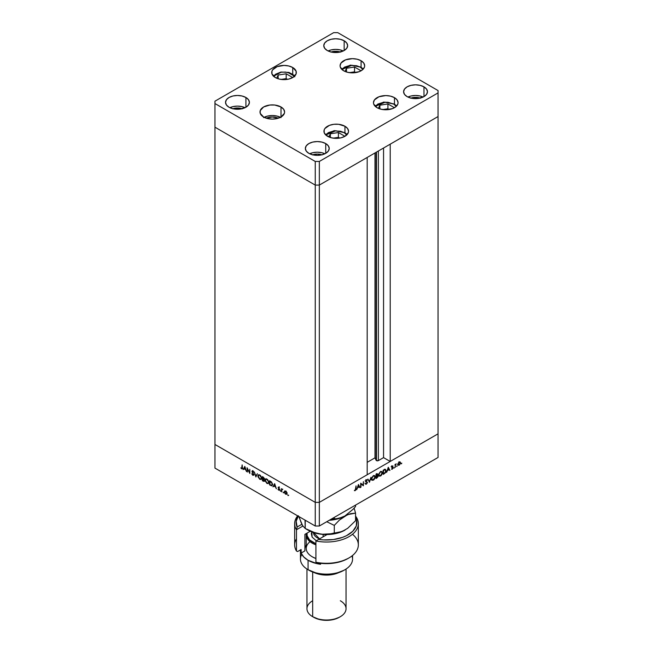 <?xml version="1.0" encoding="UTF-8"?>
<svg xmlns="http://www.w3.org/2000/svg" width="653" height="653" viewBox="0 0 653 653"><rect width="100%" height="100%" fill="white"/><g stroke="black" fill="none" stroke-linecap="round" stroke-linejoin="round"><path stroke-width="0.98" d="M376.112 152.312L376.112 460.259A1.347 0.784 0 0 0 376.454 460.61L376.454 152.108L376.454 460.61L374.985 457.835L367.182 462.34L374.985 457.835L374.985 152.957L374.985 457.835L376.112 460.259L376.112 152.312M438.049 116.552L438.049 433.837L390.208 461.459L390.208 144.174L438.049 116.552L390.208 144.174L390.208 461.459L383.556 457.614L378.365 460.61L376.454 460.61A1.347 0.784 0 0 0 378.365 460.61L378.365 151.006L378.365 460.61L383.556 457.614L383.556 148.011L383.556 457.614L390.208 461.459L438.049 433.837L438.049 90.555L337.756 32.65L333.667 32.65L214.951 101.191L214.951 103.549L315.244 161.454L319.333 161.454L438.049 92.914L438.049 116.552L319.333 185.085L315.244 185.085L214.951 127.188L214.951 444.464L214.951 127.188L315.244 185.085L214.951 127.188L315.244 185.085L315.244 502.369L214.951 444.464L315.244 502.369L315.244 185.085L319.333 185.085L367.182 157.463L319.333 185.085L315.244 185.085L319.333 185.085L438.049 116.552M367.182 474.747L319.333 502.369L315.244 502.369L319.333 502.369L319.333 161.454L319.333 526.008L438.049 457.467L438.049 433.837L319.333 502.369L315.244 502.369L214.951 444.464L214.951 468.103L315.244 526.008L315.244 502.369L214.951 444.464L214.951 468.103L315.244 526.008L319.333 526.008L315.244 526.008L315.244 502.369L319.333 502.369L367.182 474.747L367.182 157.463L367.182 474.747M247.381 468.805L247.381 472.054L247.054 467.728L249.495 472.388L249.813 469.319L249.813 473.458L247.381 468.805L249.813 473.458L249.813 469.319L249.495 472.388L247.054 467.728L247.381 472.054L247.381 468.805M253.78 475.155L252.744 475.253L251.74 473.776L252.899 474.919L253.511 474.747L252.001 471.695L252.687 470.886L253.805 472.225L252.629 471.295L252.295 471.678L253.854 474.78L253.013 472.952L253.535 474.584L252.833 474.878L251.74 473.776L252.833 475.302L253.291 474.984M255.878 476.959L254.311 471.923L255.854 476.07L257.388 473.694L255.878 476.959L257.388 473.694L255.854 476.07L254.311 471.923L255.878 476.959M259.78 479.318L257.968 476.747L258.033 475.319L258.71 474.723L260.49 475.531L261.584 477.547L261.355 479.261L259.78 479.318L261.11 479.457L261.657 478.225L259.755 474.951L258.449 474.821L257.894 476.078L258.253 475.866L257.894 476.078L259.78 479.318L260.204 479.073L259.78 479.318M266.946 483.457L265.134 480.886L265.191 479.457L265.877 478.861L267.648 479.661L268.75 481.677L268.407 483.506L266.946 483.457L268.277 483.595L268.824 482.363L266.922 479.09L265.608 478.959L265.061 480.208L265.42 480.004L265.061 480.208L266.946 483.457L267.371 483.212L266.946 483.457M272.954 486.82L274.652 483.661L276.358 488.779L275.476 486.95L273.852 486.012L272.954 486.82L273.852 486.012L275.476 486.95L276.358 488.779L274.652 483.661L272.954 486.82M287.997 495.554L287.785 494.843L288.291 495.382M284.3 491.864L284.863 490.901L286.202 491.513L286.92 492.803L286.781 494.166L285.394 494.027L284.398 492.525L285.655 494.207L286.602 494.321L286.651 492.15L285.655 491.072L284.659 490.999L284.3 491.864M283.361 492.876L283.149 492.166L283.655 492.705M281.729 491.88L281.402 488.673L282.643 489.44L281.851 489.677L281.729 491.88L281.786 489.864L282.643 489.44L281.402 488.673L281.729 491.88M280.464 491.211L280.251 490.493L280.766 491.032M278.096 487.505L278.627 487.032L279.435 487.913L278.423 487.677L279.411 489.366L279.255 490.256L277.966 489.35L279.158 489.595L278.096 487.505L279.158 489.595L277.966 489.35L278.709 490.191L279.476 489.766L278.423 487.677L279.435 487.913L278.758 487.097L278.096 487.505L278.758 487.097M272.497 484.542L271.713 485.856L269.558 484.861L269.558 480.722L271.664 482.216L272.497 484.379L271.419 481.947L269.558 480.722L269.558 484.861L271.991 485.775L272.497 484.542M263.363 481.277L262.392 480.722L262.392 476.584L264.212 478.42L263.82 479.31L264.489 481L263.363 481.277L264.506 480.771L263.82 479.31L264.228 478.673L262.392 476.584L262.392 480.722L263.836 481.008L263.363 481.277M243.112 469.589L244.81 466.43L246.508 471.548L245.626 469.719L244.002 468.781L243.112 469.589L244.002 468.781L245.626 469.719L246.508 471.548L244.81 466.43L243.112 469.589M242.402 468.658L241.626 468.838L242.467 467.875L242.141 464.895L241.651 468.43L242.116 468.225L242.141 464.895L242.394 468.699L241.626 468.838L240.769 467.866L241.626 468.838L242.728 468.625M360.97 483.946L360.652 487.383L360.717 483.204L363.084 485.097L363.411 481.653L363.411 485.791L360.97 483.946L363.411 485.791L363.411 481.653L363.084 485.097L360.652 483.244L360.97 487.195L360.97 483.946M366.366 481.539L367.402 482.804L365.77 484.273L365.639 483.498L366.553 483.644L367.125 482.567L365.762 481.783L365.631 480.845L366.447 479.792L367.312 479.857L365.884 481.065L367.451 482.445L365.884 481.065L367.402 479.939L366.447 479.792L365.566 481.269L367.125 482.624L366.423 483.726L365.337 483.881L366.423 484.151L365.525 483.636L366.423 484.151L367.451 482.445L366.602 481.596M369.467 482.289L367.908 479.057L369.443 481.424L370.986 477.278L369.467 482.289L370.986 477.278L369.443 481.424L367.908 479.057L369.467 482.289M373.377 480.143L371.802 480.102L371.622 478.159L372.977 476.061L374.7 475.645L375.222 477.327L374.104 479.563L373.377 480.143L375.255 476.878L374.716 475.653L373.353 475.808L371.492 479.073L372.03 480.281L373.377 480.143M380.544 476.004L378.969 475.964L378.789 474.029L380.144 471.923L381.866 471.507L382.389 473.188L381.262 475.425L380.544 476.004L382.421 472.748L381.883 471.523L380.511 471.67L378.65 474.935L379.197 476.143L380.544 476.004M386.552 472.429L388.298 467.287L389.947 470.462L389.074 469.646L387.449 470.584L386.552 472.429L387.449 470.584L389.074 469.646L389.947 470.462L388.249 467.311L386.552 472.429M401.546 463.826L401.758 463.116L401.244 463.654M400.199 461.973L399.203 462.046L397.848 464.405L398.306 462.953L399.75 461.859L400.558 462.838L399.726 464.765L398.24 465.287L397.848 464.405L398.257 465.295L399.203 465.173L400.558 462.838L400.142 461.94M396.91 466.503L397.114 465.793L396.608 466.332M395.318 467.36L395 464.528L396.24 463.859L395.408 465.148L395.318 467.36L395.375 465.279L396.24 463.859L395 464.528L395.318 467.36M394.061 468.144L394.273 467.434L393.759 467.972M391.694 467.173L392.224 466.087L393.024 466.046L392.037 466.805L393.073 467.842L391.988 469.278L391.767 468.781L392.747 467.972L391.694 467.173L392.747 468.046L391.555 469.18L392.306 469.156L393.073 467.842L392.012 466.977L393.024 466.046L392.355 465.997L391.694 467.173M386.094 470.674L385.311 472.894L383.156 474.388L383.156 470.25L385.262 469.311L386.094 470.674L385.009 469.327L383.156 470.25L383.156 474.388L384.266 473.752L383.899 473.539L384.266 473.752L386.094 470.674L385.735 470.47L386.094 470.674M377.826 474.356L376.952 473.849L377.826 474.356L375.989 474.388L375.989 478.527L376.961 477.963L375.989 478.527L375.989 474.388L377.622 473.817L377.41 475.474L377.997 475.678L378.014 476.666L376.961 477.963L378.103 476.135L377.41 475.474L377.573 473.776M356.701 489.66L358.448 484.518L360.097 487.701L359.223 486.877L357.599 487.815L356.701 489.66L357.599 487.815L359.223 486.877L360.097 487.701L358.399 484.542L356.701 489.66M355.24 490.183L356.056 485.897L355.942 489.742L355.167 490.656L354.359 490.64L355.24 490.183L354.359 490.64L355.224 490.623L356.056 488.689L356.056 485.897L355.24 490.183M438.049 433.837L319.333 502.369L319.333 526.008L438.049 457.467L438.049 433.837M400.158 462.61L399.203 462.422L400.232 463.026L399.203 464.805L397.873 464.046L399.203 462.422L400.158 462.61M398.812 464.952L398.167 464.218L398.803 464.952M393.024 466.046L392.355 465.997M392.355 466.373L392.804 466.43M392.657 466.34L392.224 466.087M392.951 467.442L392.102 467.197M391.922 466.854L393.073 467.842L392.037 467.132M391.743 468.83L392.306 469.156L391.743 468.83M391.555 469.18L392.306 469.156M392.29 468.797L391.824 468.813M391.816 467.572L392.665 467.809M389.302 470.095L389.947 470.462L389.302 470.095M388.266 468.103L388.902 469.319L387.621 470.062L388.029 467.964L387.621 470.062L388.902 469.319L388.266 468.103M385.596 469.417L385.009 469.327M385.058 469.785L384.927 469.254M384.829 469.825L383.474 470.495L383.474 473.776L383.156 470.307L384.829 469.825L384.372 469.564L385.376 469.882L384.829 469.825L385.768 470.862L384.911 472.845L383.156 473.596L384.846 472.903L385.719 471.368L385.645 470.176L384.356 469.287M378.185 475.564L378.797 475.678M380.528 472.086L381.67 471.964L382.095 472.927L380.528 475.588L379.401 475.702L378.675 474.576L380.185 471.89L378.977 474.568L379.671 475.8L381.123 475.115L382.07 473.294L381.736 472.013L380.528 472.086M376.748 474.372L375.989 474.445L376.308 475.955L377.777 476.315L376.308 477.914L375.989 476.192L377.197 475.915L376.773 475.678L377.41 475.474L377.507 474.543L376.308 475.955L376.381 474.168L377.507 474.543M377.075 475.441L378.103 476.135L377.41 475.474M378.103 476.135L377.075 475.621M377.197 475.915L375.989 475.947L376.52 476.257L375.989 477.727L377.573 476.951L377.736 476.078L377.197 475.915L377.777 476.315M371.018 479.694L371.63 479.816M374.226 476.078L374.096 475.523M373.361 476.225L374.504 476.102L374.936 477.065L373.361 479.718L372.234 479.841L371.508 478.714L373.026 476.029L371.835 478.518L372.512 479.939L373.957 479.253L374.904 477.433L374.577 476.143L373.361 476.225M368.847 481.081L369.443 481.424L368.847 481.081M365.337 483.881L366.423 484.151M366.423 483.726L365.639 483.498M365.762 481.783L366.994 482.289M367.402 479.939L366.447 479.792M366.415 480.241L367.108 480.363M365.574 481.147L366.072 481.432M367.451 482.445L366.341 481.481M360.652 483.375L363.084 485.097L360.652 483.375M362.954 485.53L363.411 485.791L362.954 485.53M359.452 487.326L360.097 487.701L359.452 487.326M358.424 485.334L359.052 486.55L357.771 487.293L358.187 485.203L357.771 487.293L359.052 486.55L358.424 485.334M354.546 490.223L355.224 490.623L354.546 490.223M399.203 464.805L400.232 463.026M399.203 462.422L398.167 464.218M286.83 494.109L286.275 493.962M286.047 493.978L286.977 493.08L285.655 493.831L284.618 492.052L285.655 491.448L286.683 493.244L286.047 493.978M286.169 493.905L286.92 494.092M287.026 493.513L286.389 493.921M284.92 491.382L284.618 492.052L285.949 491.276L284.92 491.382L285.59 491.023M286.169 493.537L287.198 492.95M286.169 491.154L285.132 491.758M282.365 489.179L281.729 489.309M281.786 489.864L282.308 489.513M282.814 489.219L282.325 489.472M279.99 489.472L279.476 489.766M279.158 489.595L278.692 489.815M279.206 489.521L279.672 489.301M278.733 487.742L279.272 486.803M278.635 486.999L278.643 487.473M279.011 489.75L279.517 490.011M273.55 486.575L274.815 484.028L273.55 486.575M274.676 484.485L275.305 486.428L274.023 485.685L274.913 484.346L274.023 485.685L275.305 486.428L274.676 484.485M272.644 484.51L272.195 485.04M269.877 484.616L270.244 481.122L271.526 482.061L272.481 484.175L271.313 485.342L269.877 484.616L271.509 485.359L272.179 484.355L271.542 482.559L269.877 481.334L269.877 484.616M272.317 484.991L271.313 485.342M271.828 485.048L272.685 484.061M265.591 479.62L265.893 478.853M266.106 478.673L265.575 479.702M266.93 479.522L268.799 482.004L268.081 483.155L266.93 483.024L265.379 480.396L265.812 479.416L267.273 479.326L265.689 479.498L265.445 480.943L266.342 482.559L267.803 483.244L268.391 482.796L268.383 481.424L266.93 479.522M268.081 483.155L268.807 482.657M263.82 479.31L264.228 478.673M264.212 481.408L264.506 480.771M264.424 481.179L263.902 481M263.877 480.983L264.498 481.179M264.179 480.673L263.861 479.351L262.93 479.065L263.322 478.845L262.718 478.943L262.718 480.486L263.175 480.747L262.718 480.486L263.086 478.731L262.718 478.943L264.187 480.584L263.175 480.747L264.106 480.665M263.902 478.584L263.494 477.253L262.718 477.196L262.718 478.518L263.086 476.984L262.718 477.196L263.91 478.494L262.93 478.649L263.771 478.518M263.445 478.347L264.424 478.2M264.187 480.584L264.008 480.967L264.514 480.673M263.69 480.453L264.702 480.29M261.347 479.269L260.465 479.114M260.384 479.073L261.388 479.261M259.184 474.968L259.69 474.886M259.772 475.392L261.641 477.865L260.914 479.016L259.772 478.886L258.213 476.257L258.653 475.278L260.106 475.196L258.474 475.417L258.278 476.812L259.323 478.567L260.637 479.106L261.314 477.678L259.772 475.392M260.914 479.016L261.641 478.518M259.616 474.878L258.653 475.278M256.36 475.776L257.339 473.67L256.36 475.776M253.535 474.584L252.833 474.878M253.34 474.584L254.041 474.29M252.172 472.168L252.76 473.074L252.295 471.597L253.805 472.225L252.85 470.968L251.968 471.425L252.172 472.168M252.687 471.874L252.482 471.131L251.968 471.425L252.523 470.846M252.85 470.968L251.968 471.425M252.295 471.597L252.817 471.376M253.331 471.082L252.801 471.303L253.038 471.972M252.833 475.302L253.854 474.78M253.258 474.951L253.903 475.155M252.548 470.789L252.499 471.311M243.7 469.336L244.965 466.797L243.7 469.336M244.826 467.246L245.455 469.197L244.181 468.454L245.063 467.115L244.181 468.454L245.455 469.197L244.826 467.246M241.626 468.838L242.141 468.544L241.651 468.43M241.928 467.932L242.459 468.177M241.896 468.364L242.557 468.674M286.683 493.244L285.655 491.448M284.618 492.052L285.655 493.831M344.131 132.624L346.727 134.991L344.131 132.624A1.159 0.669 -60 0 1 344.711 132.567A1.159 0.669 120 0 0 344.131 132.624L340.515 131.229L334.075 130.869L328.369 132.624L325.765 134.991L335.756 130.747L344.131 132.624M347.151 134.559L344.711 132.567A1.159 0.669 -60 0 1 344.947 133.098A12.301 7.101 180 0 1 347.021 134.698M344.286 135.93L338.401 132.535L330.361 133.775L328.892 136.959L330.361 133.775L330.361 137.505L330.361 133.775L338.401 132.535L338.401 137.359L333.242 138.158L338.401 137.359L338.401 132.535L344.286 135.93L343.862 136.844L344.286 135.93M339.674 138.093L338.401 137.359L339.674 138.093M374.863 105.966L383.768 102.039L394.224 103.982A1.159 0.669 120 0 0 393.645 104.039L387.939 102.276L383.589 102.276L377.883 104.039L375.287 106.398L385.278 102.162L393.645 104.039A1.159 0.669 -60 0 1 394.224 103.982A1.159 0.669 -60 0 1 394.461 104.513A12.301 7.101 180 0 1 396.542 106.104M393.645 104.039L396.249 106.398L393.645 104.039M393.375 108.259L393.8 107.345L387.923 103.949L379.883 105.19L378.405 108.374L379.883 105.19L387.923 103.949L387.923 108.765L382.756 109.565L387.923 108.765L387.923 103.949L393.8 107.345L393.375 108.259M379.883 108.92L379.883 105.19L379.883 108.92M389.188 109.5L387.923 108.765L389.188 109.5M360.268 67.12L362.864 69.479L360.268 67.12A1.159 0.669 -60 0 1 360.84 67.063A1.159 0.669 120 0 0 360.268 67.12L356.652 65.724L350.212 65.357L344.506 67.12L341.903 69.479L351.894 65.243L360.268 67.12M363.288 69.047L360.84 67.063A1.159 0.669 -60 0 1 361.085 67.594A12.301 7.101 180 0 1 363.158 69.185M360.423 70.426L354.538 67.03L346.498 68.271L345.021 71.455L346.498 68.271L346.498 72.001L346.498 68.271L354.538 67.03L354.538 71.846L349.379 72.646L354.538 71.846L354.538 67.03L360.423 70.426L359.999 71.34L360.423 70.426M355.812 72.581L354.538 71.846L355.812 72.581M273.476 76.368L275.648 74.197L280.97 72.026L287.826 72.393L294.511 76.254M273.55 76.254L281.149 72.222L285.483 72.059L291.377 73.601L294.797 76.776M286.185 73.797L278.145 75.046L276.668 78.221L278.145 75.046L278.145 78.768L278.145 75.046L286.185 73.797L286.185 78.621L281.027 79.421L286.185 78.621L286.185 73.797L292.071 77.193L286.185 73.797M291.646 78.107L292.071 77.193L291.646 78.107M287.451 79.356L286.185 78.621L287.451 79.356M266.285 118.193A9.771 5.64 180 0 1 278.325 118.193L272.301 116.993L266.285 118.193M377.067 107.704A12.301 7.101 180 0 1 373.467 102.676A12.301 7.101 180 0 1 381.058 96.122A12.301 7.101 180 0 1 394.461 97.656L394.461 104.57L394.461 97.656L397.13 99.958L398.069 102.676L397.832 104.064L395.996 106.627L392.6 108.586L385.768 109.786L381.058 109.239L377.067 107.704L373.704 104.064L373.467 102.676L374.398 99.958L378.928 96.775L385.768 95.575L390.47 96.122L394.461 97.656A12.301 7.101 180 0 1 398.069 102.676A12.301 7.101 180 0 1 390.47 109.239A12.301 7.101 180 0 1 377.067 107.704M327.553 136.289A12.301 7.101 180 0 1 323.945 131.269A12.301 7.101 180 0 1 331.544 124.707A12.301 7.101 180 0 1 344.947 126.249L344.947 133.155L344.947 126.249L347.616 128.551L348.547 131.269L348.31 132.657L344.947 136.289L340.956 137.832L336.246 138.371L331.544 137.832L326.018 135.212L324.182 132.657L324.182 129.882L324.884 128.551L329.414 125.36L333.846 124.299L338.646 124.299L344.947 126.249A12.301 7.101 180 0 1 348.547 131.269A12.301 7.101 180 0 1 340.956 137.832A12.301 7.101 180 0 1 327.553 136.289M263.6 117.018A12.301 7.101 180 0 1 260 111.998A12.301 7.101 180 0 1 267.591 105.435A12.301 7.101 180 0 1 281.002 106.97L281.002 117.018L277.011 118.56L272.301 119.099L267.591 118.56L263.6 117.018L260.237 113.377L260.237 110.61L263.6 106.97L269.901 105.027L274.701 105.027L281.002 106.97L283.671 109.28L284.602 111.998L284.365 113.377L281.002 117.018L281.002 106.97A12.301 7.101 180 0 1 284.602 111.998A12.301 7.101 180 0 1 277.011 118.56A12.301 7.101 180 0 1 263.6 117.018M280.455 117.311A12.301 7.101 0 0 0 264.147 117.311M275.329 77.552A12.301 7.101 180 0 1 271.73 72.532A12.301 7.101 180 0 1 279.321 65.969A12.301 7.101 180 0 1 292.732 67.512L292.732 74.418L292.732 67.512L296.095 71.144L296.095 73.92L292.732 77.552L288.74 79.095L284.031 79.633L279.321 79.095L275.329 77.552L271.966 73.92L271.966 71.144L272.668 69.814L277.199 66.622L284.031 65.431L288.74 65.969L292.732 67.512A12.301 7.101 180 0 1 296.331 72.532A12.301 7.101 180 0 1 288.74 79.095A12.301 7.101 180 0 1 275.329 77.552M343.682 70.785A12.301 7.101 180 0 1 340.082 65.757A12.301 7.101 180 0 1 347.674 59.203A12.301 7.101 180 0 1 361.085 60.737L361.085 67.651L361.085 60.737L363.754 63.039L364.684 65.757L364.447 67.145L362.611 69.708L359.215 71.667L352.383 72.867L347.674 72.32L343.682 70.785L340.319 67.145L340.082 65.757L341.021 63.039L345.551 59.856L352.383 58.656L357.093 59.203L361.085 60.737A12.301 7.101 180 0 1 364.684 65.757A12.301 7.101 180 0 1 357.093 72.32A12.301 7.101 180 0 1 343.682 70.785M423.128 97.052A11.942 6.897 0 0 0 407.937 97.052L410.966 95.999L415.537 95.477L420.099 95.999L423.128 97.052M410.966 98.105L407.088 96.611A11.942 6.897 180 0 1 403.595 91.73A11.942 6.897 180 0 1 410.966 85.363A11.942 6.897 180 0 1 423.977 86.857L423.977 96.611L417.863 98.497L410.966 98.105A8.685 5.012 180 0 1 420.099 98.105M245.063 107.688A11.942 6.897 0 0 0 229.872 107.688L232.901 106.635L237.463 106.112L242.034 106.635L245.063 107.688M232.901 108.741L229.023 107.247A11.942 6.897 180 0 1 225.53 102.366A11.942 6.897 180 0 1 232.901 95.999A11.942 6.897 180 0 1 245.912 97.493L245.912 107.247L239.798 109.133L232.901 108.741A8.685 5.012 180 0 1 242.034 108.741M343.307 50.967A11.942 6.897 0 0 0 328.116 50.967L331.144 49.914L335.707 49.391L340.278 49.914L343.307 50.967M331.144 52.02L327.267 50.526A11.942 6.897 180 0 1 323.774 45.645A11.942 6.897 180 0 1 331.144 39.278A11.942 6.897 180 0 1 344.155 40.772L344.155 50.526L338.042 52.411L331.144 52.02A8.685 5.012 180 0 1 340.27 52.02M324.884 153.773A11.942 6.897 0 0 0 309.693 153.773L312.722 152.72L317.293 152.198L321.856 152.72L324.884 153.773M325.733 143.578L325.733 153.333L321.856 154.826L317.293 155.349L312.722 154.826L308.845 153.333A11.942 6.897 180 0 1 305.351 148.451A11.942 6.897 180 0 1 312.722 142.085A11.942 6.897 180 0 1 325.733 143.578L328.32 145.815L329.226 148.451L328.32 151.096L325.733 153.333L325.733 143.578A11.942 6.897 180 0 1 329.226 148.451A11.942 6.897 180 0 1 321.856 154.826A11.942 6.897 180 0 1 308.845 153.333L306.257 151.096L305.351 148.451L306.257 145.815L308.845 143.578L312.722 142.085L317.293 141.562L321.856 142.085L325.733 143.578M312.73 154.826A8.685 5.012 180 0 1 321.856 154.826M245.912 97.493L248.499 99.729L249.405 102.366L248.499 105.011L245.912 107.247L245.912 97.493A11.942 6.897 180 0 1 249.405 102.366A11.942 6.897 180 0 1 242.034 108.741A11.942 6.897 180 0 1 229.023 107.247L226.436 105.011L225.53 102.366L226.436 99.729L229.023 97.493L232.901 95.999L237.463 95.477L242.034 95.999L245.912 97.493M344.155 40.772L346.743 43.008L347.649 45.645L346.743 48.289L344.155 50.526L344.155 40.772A11.942 6.897 180 0 1 347.649 45.645A11.942 6.897 180 0 1 340.278 52.02A11.942 6.897 180 0 1 327.267 50.526L324.68 48.289L323.774 45.645L324.68 43.008L327.267 40.772L331.144 39.278L335.707 38.756L340.278 39.278L344.155 40.772M423.977 86.857L426.564 89.094L427.47 91.73L426.564 94.375L423.977 96.611L423.977 86.857A11.942 6.897 180 0 1 427.47 91.73A11.942 6.897 180 0 1 420.099 98.105A11.942 6.897 180 0 1 407.088 96.611L404.501 94.375L403.595 91.73L404.501 89.094L407.088 86.857L410.966 85.363L415.537 84.841L420.099 85.363L423.977 86.857M333.667 32.65L337.756 32.65L438.049 90.555L438.049 92.914L319.333 161.454L315.244 161.454L315.244 185.085L315.244 161.454L214.951 103.549L214.951 127.188L214.951 101.191L333.667 32.65M312.469 154.924L317.293 154.075L322.117 154.924M330.883 52.118L335.707 51.269L340.531 52.118M232.639 108.839L237.463 107.99L242.287 108.839M410.713 98.203L415.537 97.354L420.361 98.203M281.002 117.605L277.011 116.071L272.301 115.532L267.591 116.071L263.6 117.605M294.658 523.641L294.658 544.912A31.842 18.382 0 0 0 296.47 551.026L296.47 529.754A31.842 18.382 180 0 1 294.658 523.641A31.842 18.382 180 0 1 297.662 515.854A31.842 18.382 0 0 0 296.47 529.754L297.139 527.004A30.389 17.549 180 0 1 298.152 516.139M351.975 555.94A26.055 15.043 180 0 1 344.923 569.726A26.055 15.043 180 0 1 308.077 569.726L309.106 570.322A24.602 14.203 -0 0 0 343.894 570.322L335.911 573.399L326.5 574.477L317.089 573.399L308.077 569.726A26.055 15.043 -0 0 0 336.466 572.991A26.055 15.043 -0 0 0 352.555 559.09L352.555 555.483M314.15 572.559A19.541 11.281 -0 0 0 338.85 572.559A19.541 11.281 180 0 1 314.15 572.559M340.319 600.744A19.541 11.281 180 0 1 340.319 616.701A19.541 11.281 180 0 1 312.681 616.701L313.709 617.289A18.088 10.448 -0 0 0 339.291 617.289L333.422 619.558L326.5 620.35L319.578 619.558L312.681 616.701A19.541 11.281 -0 0 0 333.977 619.142A19.541 11.281 -0 0 0 346.041 608.727L346.041 569.041M312.681 572.028L312.681 616.701L312.681 572.028M296.47 538.798A31.842 18.382 180 0 0 296.47 551.026L297.613 551.548L301.131 549.516L301.131 553.058L304.902 550.887L304.902 534.342L310.24 531.256L304.902 534.342L304.902 550.887L301.131 553.058L303.735 556.944L308.077 560.274L317.121 563.67L320.574 564.282L320.574 563.302L320.574 564.282A26.055 15.043 180 0 1 308.077 560.274L308.077 569.726L308.077 560.274A26.055 15.043 180 0 1 301.131 553.058L301.131 549.516L297.613 551.548L296.47 551.026L296.47 529.754L302.821 526.089L296.47 529.754L297.139 527.004L296.176 521.314L298.421 515.748M352.473 534.276A31.842 18.382 180 0 1 349.012 557.907A31.842 18.382 180 0 1 315.913 562.249L315.913 540.978L327.063 534.546L318.631 539.411A30.389 17.549 180 0 0 348.376 534.644A30.389 17.549 180 0 0 355.559 517.315L356.636 520.172L356.309 525.885L352.824 531.232L346.539 535.656L342.547 537.362L333.405 539.549L323.521 539.925L318.631 539.411L315.913 540.978A31.842 18.382 -0 0 0 349.926 536.097A31.842 18.382 -0 0 0 355.559 516.123A31.842 18.382 180 0 1 358.342 523.641A31.842 18.382 180 0 1 315.913 540.978L315.913 562.249A31.842 18.382 0 0 0 358.342 544.912L358.342 523.641M348.065 558.462L341.576 561.327L332.091 563.343L321.986 563.449L317.056 562.772A30.389 17.549 0 0 0 347.992 558.503L349.012 557.907M301.784 524.318L297.139 527.004L301.784 524.318M300.445 549.908L300.445 559.09A26.055 15.043 0 0 0 308.077 569.726L308.077 569.726A26.055 15.043 180 0 1 301.768 554.364M304.902 548.398A21.712 12.538 0 0 1 306.241 545.141L305.253 547.059M315.913 562.249L317.056 562.772L315.913 562.249M306.959 569.041L306.959 608.727A19.541 11.281 0 0 0 312.681 616.701L312.681 616.701A19.541 11.281 180 0 1 312.681 600.744M313.709 617.289L312.681 616.701M304.902 534.342L310.24 531.256L304.902 534.342M313.473 532.53L319.57 538.872A13.027 7.518 0 0 1 313.473 532.53L308.077 530.138A26.055 15.043 0 0 0 319.758 534.032L313.473 532.53M316.281 540.766L312.11 537.092L311.848 531.942L311.334 533.705L312.11 537.101L316.281 540.766M323.129 534.423L323.129 536.815L323.129 534.423M345.078 530.048L339.462 532.383L334.287 532.987L334.287 525.387L326.729 521.731L334.287 525.387L339.429 520.057L344.923 515.96A26.055 15.043 180 0 1 329.251 520.286A26.055 15.043 0 0 0 344.923 515.96L353.02 509.316L355.559 506.532L355.559 505.095L355.559 506.532L353.02 509.316L344.923 515.96L342.172 517.315L336.826 518.67L334.287 518.809L334.287 517.372L334.287 518.809L330.255 519.698L339.462 518.196L344.923 515.96A26.055 15.043 -0 0 0 345.021 515.903A26.055 15.043 180 0 1 344.923 515.96L350.383 513.723L355.559 513.111L354.13 508.132L355.559 513.111L355.559 520.71L347.714 528.285L342.36 531.436L336.466 533.403L326.5 534.546L319.758 534.032A26.055 15.043 0 0 0 344.923 530.138A26.055 15.043 -0 0 0 345.021 530.081M308.077 530.138L305.229 528.497L315.962 533.207L323.537 534.383L330.834 533.779L342.172 531.493L347.714 528.285L355.559 520.71L355.559 513.111L347.674 514.605L339.429 520.057L334.287 525.387L334.287 532.987L330.834 533.779L321.66 534.268L312.273 531.958L305.229 528.497L305.016 520.098L305.229 520.898L306.037 520.686L305.229 520.898L305.229 528.497L302.363 525.363L300.674 521.469M302.429 525.265L298.813 516.515L302.363 525.363L305.229 528.497M315.913 544.839A20.259 11.697 180 0 1 306.241 534.864A20.259 11.697 180 0 1 306.379 533.485A20.259 11.697 0 0 0 315.913 544.839M306.241 534.864L306.241 548.455A20.259 11.697 0 0 0 315.913 558.429A20.259 11.697 180 0 1 312.175 556.731A20.259 11.697 180 0 1 310.004 541.663M312.175 556.731L312.681 557.025A19.541 11.281 0 0 0 315.913 558.527L312.624 556.993M315.913 543.761L309.579 539.917L307.13 535.746L307.073 533.085A19.541 11.281 180 0 0 315.913 543.761M399.93 462.348L398.91 461.761M398.469 464.895L397.448 464.299M392.731 466.373L391.71 465.785M392.143 467.221L391.114 466.634M381.67 471.964L380.642 471.376M379.401 475.702L378.381 475.115M377.834 475.515L376.814 474.919M377.369 474.225L376.348 473.637M377.597 475.923L376.577 475.335M374.504 476.102L373.483 475.515M372.234 479.841L371.214 479.245M365.9 483.751L364.88 483.163M366.855 482.192L365.835 481.596M366.896 480.2L365.868 479.612M366.096 481.449L365.068 480.853M288.202 495.578L288.716 495.284M281.998 489.505L282.504 489.211M280.676 491.227L281.19 490.934M278.529 487.448L279.043 487.146M279.035 489.848L279.549 489.554M265.812 479.416L266.326 479.114M263.983 479.261L264.498 478.959M253.364 474.951L253.878 474.658M252.205 470.895L252.719 470.593M252.417 471.319L252.931 471.025M241.977 468.454L242.492 468.16M344.711 132.567L334.254 130.624L325.349 134.559M394.224 103.982L396.665 105.966M360.84 67.063L350.392 65.12L341.478 69.047M294.936 75.821L289.001 72.426L280.97 72.026L273.125 75.821M344.923 569.726L343.894 570.322M340.319 616.701L339.291 617.289"/></g></svg>
